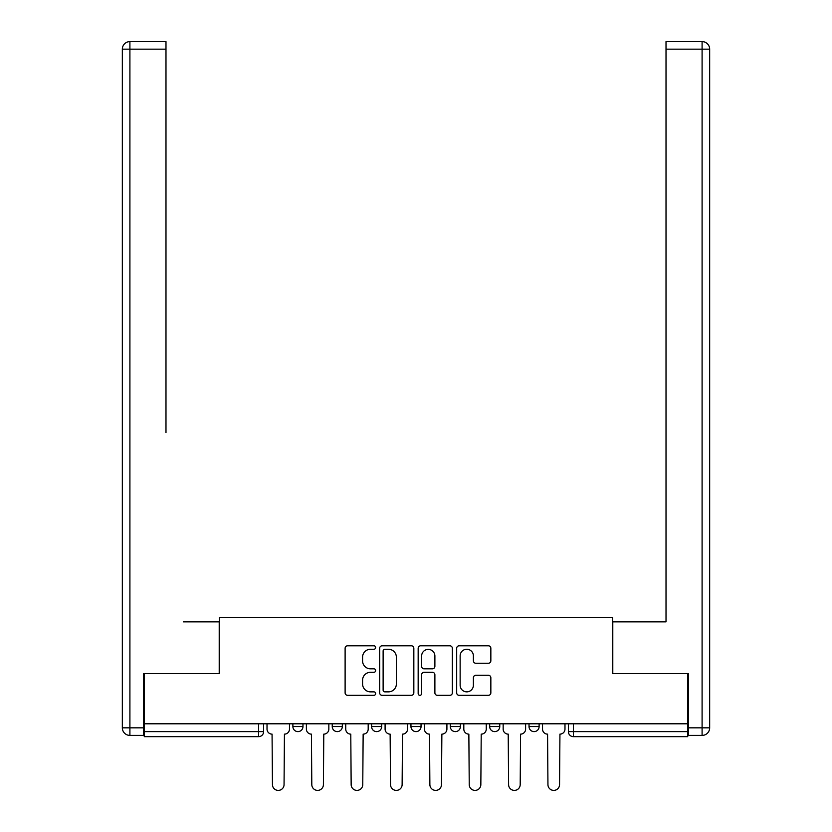 <?xml version="1.0" encoding="UTF-8"?>
<svg xmlns="http://www.w3.org/2000/svg" width="832" height="832" viewBox="0 0 832 832"><rect width="100%" height="100%" fill="white"/><g stroke="black" fill="none" stroke-linecap="round" stroke-linejoin="round"><path stroke-width="1.25" d="M375.638 647.535A1.737 1.737 0 0 0 373.901 645.798L347.589 645.798A2.475 2.475 0 0 0 345.114 648.274L345.114 692.848A2.475 2.475 0 0 0 347.589 695.323L373.901 695.323A1.737 1.737 0 0 0 375.638 693.597A1.737 1.737 0 0 0 373.901 691.86L370.5 691.86A7.925 7.925 0 0 1 362.575 683.935L362.575 680.222A7.925 7.925 0 0 1 370.5 672.298L373.901 672.298A1.737 1.737 0 0 0 375.638 670.561A1.737 1.737 0 0 0 373.901 668.824L370.5 668.824A7.925 7.925 0 0 1 362.575 660.899L362.575 657.186A7.925 7.925 0 0 1 370.5 649.262L373.901 649.262A1.737 1.737 0 0 0 375.638 647.535M529.027 723.798L529.027 726.575L539.115 726.575A5.044 5.044 0 0 1 534.071 731.619A5.044 5.044 0 0 1 529.027 726.575L529.027 723.798M489.674 723.798L489.674 726.575L499.762 726.575A5.044 5.044 0 0 1 494.718 731.619A5.044 5.044 0 0 1 489.674 726.575L489.674 723.798M410.956 723.798L410.956 726.575L421.044 726.575A5.044 5.044 0 0 1 416 731.619A5.044 5.044 0 0 1 410.956 726.575L410.956 723.798M488.374 663.26A2.475 2.475 0 0 0 490.849 660.785L490.849 648.274A2.475 2.475 0 0 0 488.374 645.798L459.15 645.798A2.475 2.475 0 0 0 456.674 648.274L456.674 692.848A2.475 2.475 0 0 0 459.15 695.323L488.374 695.323A2.475 2.475 0 0 0 490.849 692.848L490.849 677.747A2.475 2.475 0 0 0 488.374 675.272L475.862 675.272A2.475 2.475 0 0 0 473.387 677.747L473.387 685.235A6.625 6.625 0 0 1 466.762 691.86A6.625 6.625 0 0 1 460.138 685.235L460.138 655.886A6.625 6.625 0 0 1 466.762 649.262A6.625 6.625 0 0 1 473.387 655.886L473.387 660.785A2.475 2.475 0 0 0 475.862 663.26L488.374 663.26M144.279 723.798L144.279 673.587L219.461 673.587L219.461 617.323L612.539 617.323L612.539 673.587L687.721 673.587L687.721 723.798L144.279 723.798L144.279 731.619L263.619 731.619L263.619 723.798L263.619 731.619A5.044 5.044 0 0 1 258.575 736.663L144.279 736.663L144.279 731.619M413.837 648.274A2.475 2.475 0 0 0 411.362 645.798L382.138 645.798A2.475 2.475 0 0 0 379.662 648.274L379.662 692.848A2.475 2.475 0 0 0 382.138 695.323L411.362 695.323A2.475 2.475 0 0 0 413.837 692.848L413.837 648.274M420.638 645.798L449.862 645.798A2.475 2.475 0 0 1 452.338 648.274L452.338 692.848A2.475 2.475 0 0 1 449.862 695.323L437.362 695.323A2.475 2.475 0 0 1 434.886 692.848L434.886 674.773A2.475 2.475 0 0 0 432.411 672.298L424.112 672.298A2.475 2.475 0 0 0 421.637 674.773L421.637 693.597A1.737 1.737 0 0 1 419.9 695.323A1.737 1.737 0 0 1 418.163 693.597L418.163 648.274A2.475 2.475 0 0 1 420.638 645.798M568.381 723.798L568.381 731.619L687.721 731.619L687.721 736.663L573.425 736.663A5.044 5.044 0 0 1 568.381 731.619M687.721 723.798L687.721 731.619M539.115 723.798L539.115 726.575L539.115 723.798M499.762 726.575L499.762 723.798L499.762 726.575A5.044 5.044 0 0 1 494.718 731.619M460.408 723.798L460.408 726.575A5.044 5.044 0 0 1 455.354 731.619A5.044 5.044 0 0 1 450.31 726.575A5.044 5.044 0 0 0 455.354 731.619A5.044 5.044 0 0 0 460.408 726.575L460.408 723.798M450.31 723.798L450.31 726.575L460.408 726.575M421.044 723.798L421.044 726.575M381.69 723.798L381.69 726.575A5.044 5.044 0 0 1 376.646 731.619A5.044 5.044 0 0 1 371.592 726.575A5.044 5.044 0 0 0 376.646 731.619A5.044 5.044 0 0 0 381.69 726.575L371.592 726.575L371.592 723.798M332.238 723.798L332.238 726.575L342.326 726.575L342.326 723.798L342.326 726.575A5.044 5.044 0 0 1 337.282 731.619A5.044 5.044 0 0 1 332.238 726.575A5.044 5.044 0 0 0 337.282 731.619M292.885 723.798L292.885 726.575L302.973 726.575L302.973 723.798L302.973 726.575A5.044 5.044 0 0 1 297.929 731.619A5.044 5.044 0 0 1 292.885 726.575A5.044 5.044 0 0 0 297.929 731.619M258.575 723.798L258.575 736.663A5.044 5.044 0 0 0 263.619 731.619M384.862 649.262A1.737 1.737 0 0 0 383.126 650.998L383.126 690.123A1.737 1.737 0 0 0 384.862 691.86L388.45 691.86A7.925 7.925 0 0 0 396.375 683.935L396.375 657.186A7.925 7.925 0 0 0 388.45 649.262L384.862 649.262M434.886 656.011A6.625 6.625 0 0 0 428.262 649.386A6.625 6.625 0 0 0 421.637 656.011L421.637 666.349A2.475 2.475 0 0 0 424.112 668.824L432.411 668.824A2.475 2.475 0 0 0 434.886 666.349L434.886 656.011M267.02 729.092L267.02 723.798L267.02 729.092A5.044 5.044 0 0 0 272.064 734.136L272.449 784.597A5.803 5.803 0 0 0 278.252 790.4A5.803 5.803 0 0 0 284.055 784.597L284.43 734.136A5.044 5.044 0 0 0 289.474 729.092L289.474 723.798L289.474 729.092M272.064 734.136L272.449 784.597M284.055 784.597L284.43 734.136M306.384 729.092L306.384 723.798L306.384 729.092A5.044 5.044 0 0 0 311.428 734.136L311.802 784.597A5.803 5.803 0 0 0 317.606 790.4A5.803 5.803 0 0 0 323.409 784.597L323.783 734.136A5.044 5.044 0 0 0 328.838 729.092L328.838 723.798L328.838 729.092M345.738 729.092L345.738 723.798L345.738 729.092A5.044 5.044 0 0 0 350.782 734.136L351.156 784.597A5.803 5.803 0 0 0 356.959 790.4A5.803 5.803 0 0 0 362.762 784.597L363.147 734.136A5.044 5.044 0 0 0 368.191 729.092L368.191 723.798L368.191 729.092M143.53 727.834L143.53 735.405L129.906 735.405A7.571 7.571 0 0 1 122.335 727.834L122.335 49.171L129.906 49.171L129.906 41.6L165.984 41.6L165.984 49.171L129.906 49.171L129.906 727.834L143.53 727.834L143.53 673.587L219.211 673.587L219.211 621.868L183.383 621.868M165.984 49.171L165.984 432.65M129.906 41.6A7.571 7.571 0 0 0 122.335 49.171A7.571 7.571 0 0 1 129.906 41.6M648.617 621.868L666.016 621.868L666.016 41.6L702.094 41.6A7.571 7.571 0 0 1 709.665 49.171L709.665 727.834A7.571 7.571 0 0 1 702.094 735.405L688.47 735.405L688.47 673.587L612.789 673.587L612.789 621.868L666.016 621.868L666.016 432.65M688.47 727.834L702.094 727.834L702.094 49.171L709.665 49.171A7.571 7.571 0 0 0 702.094 41.6A7.571 7.571 0 0 1 709.665 49.171A7.571 7.571 0 0 0 702.094 41.6L702.094 49.171L666.016 49.171M311.428 734.136L311.802 784.597M323.409 784.597L323.783 734.136M350.782 734.136L351.156 784.597M362.762 784.597L363.147 734.136M385.091 729.092L385.091 723.798L385.091 729.092A5.044 5.044 0 0 0 390.135 734.136L390.52 784.597A5.803 5.803 0 0 0 396.323 790.4A5.803 5.803 0 0 0 402.126 784.597L402.501 734.136A5.044 5.044 0 0 0 407.545 729.092L407.545 723.798L407.545 729.092M424.455 729.092L424.455 723.798L424.455 729.092A5.044 5.044 0 0 0 429.499 734.136L429.874 784.597A5.803 5.803 0 0 0 435.677 790.4A5.803 5.803 0 0 0 441.48 784.597L441.865 734.136A5.044 5.044 0 0 0 446.909 729.092L446.909 723.798L446.909 729.092M463.809 729.092L463.809 723.798L463.809 729.092A5.044 5.044 0 0 0 468.853 734.136L469.238 784.597A5.803 5.803 0 0 0 475.041 790.4A5.803 5.803 0 0 0 480.844 784.597L481.218 734.136A5.044 5.044 0 0 0 486.262 729.092L486.262 723.798L486.262 729.092M390.135 734.136L390.52 784.597M402.126 784.597L402.501 734.136M429.499 734.136L429.874 784.597M441.48 784.597L441.865 734.136M468.853 734.136L469.238 784.597M480.844 784.597L481.218 734.136M503.162 729.092L503.162 723.798L503.162 729.092A5.044 5.044 0 0 0 508.217 734.136L508.591 784.597A5.803 5.803 0 0 0 514.394 790.4A5.803 5.803 0 0 0 520.198 784.597L520.572 734.136A5.044 5.044 0 0 0 525.616 729.092L525.616 723.798L525.616 729.092M508.217 734.136L508.591 784.597M520.198 784.597L520.572 734.136M542.526 729.092L542.526 723.798L542.526 729.092A5.044 5.044 0 0 0 547.57 734.136L547.945 784.597A5.803 5.803 0 0 0 553.748 790.4A5.803 5.803 0 0 0 559.551 784.597L559.936 734.136A5.044 5.044 0 0 0 564.98 729.092L564.98 723.798L564.98 729.092M547.57 734.136L547.945 784.597M559.551 784.597L559.936 734.136M573.425 723.798L573.425 736.663M129.906 735.405L129.906 727.834L122.335 727.834M709.665 727.834L702.094 727.834L702.094 735.405"/></g></svg>
